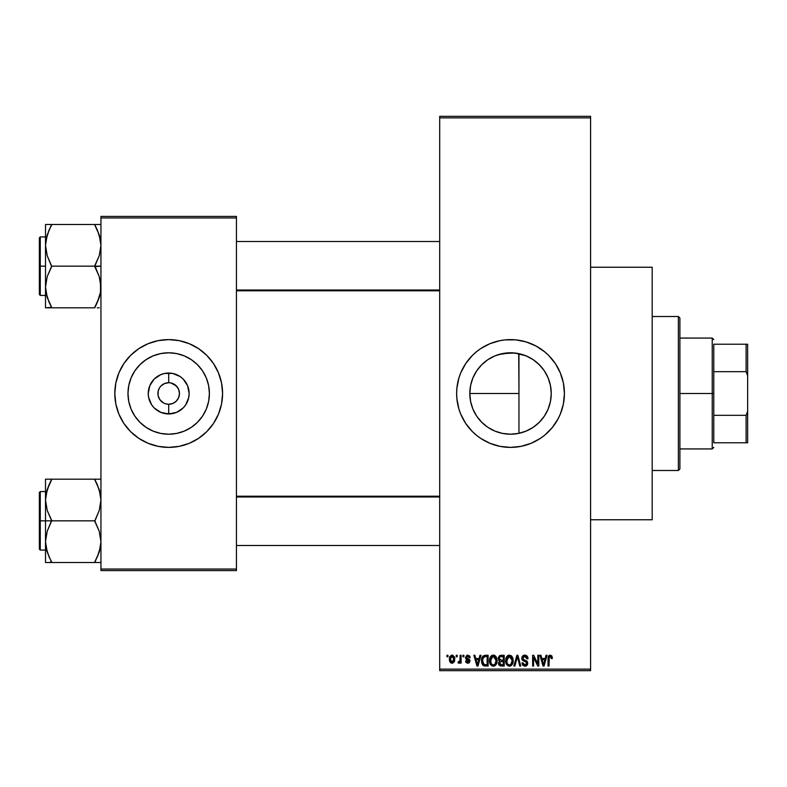<?xml version="1.0" encoding="UTF-8"?>
<svg xmlns="http://www.w3.org/2000/svg" width="787" height="787" viewBox="0 0 787 787"><rect width="100%" height="100%" fill="white"/><g stroke="black" fill="none" stroke-linecap="round" stroke-linejoin="round"><path stroke-width="1.18" d="M165.516 403.8L168.693 404.282L168.693 413.952A20.452 20.452 0 0 1 148.241 393.5A20.452 20.452 0 0 1 168.693 373.048L168.693 382.718L164.572 383.544L168.693 382.718A10.782 10.782 0 0 0 157.912 393.5A10.782 10.782 0 0 0 168.693 404.282L168.664 404.282M161.05 385.905L164.572 383.544M498.594 432.427L502.49 433.411M496.558 431.738L502.47 433.411L510.527 434.208A40.708 40.708 0 0 1 469.809 393.5A40.708 40.708 0 0 1 510.527 352.792L498.584 354.573M487.851 427.311L484.694 424.96M479.096 419.382L481.762 422.314L479.096 419.382M470.596 401.459L469.809 393.49L470.616 401.537L472.938 409.142M479.076 367.637L476.725 370.805L481.723 364.725L487.822 359.698L484.654 362.059M483.149 363.358L487.901 359.649L494.944 355.891L502.578 353.57L514.757 353.009L525.893 355.803M502.49 353.589L497.01 355.094M510.468 339.61A53.89 53.89 0 0 0 505.313 339.856M505.175 339.876A53.89 53.89 0 0 0 500.06 340.633M499.961 340.653A53.89 53.89 0 0 0 489.917 343.703L500.011 340.643L505.244 339.866L515.81 339.866L526.169 341.932L535.927 345.975L544.712 351.838L548.628 355.39L555.337 363.555L560.314 372.881L563.384 382.984L564.417 393.5L563.384 404.016L560.314 414.119L558.052 418.9L552.179 427.685L544.712 435.162L540.462 438.31L531.146 443.288L521.033 446.357L510.527 447.39A53.89 53.89 0 0 1 456.627 393.5A53.89 53.89 0 0 1 510.527 339.61A53.89 53.89 0 0 1 564.417 393.5A53.89 53.89 0 0 1 510.527 447.39L500.011 446.357L489.898 443.288A53.89 53.89 0 0 0 499.961 446.347M489.878 343.722A53.89 53.89 0 0 0 457.68 382.944M457.66 383.033A53.89 53.89 0 0 0 457.66 403.967M457.68 404.056A53.89 53.89 0 0 0 489.878 443.278M500.06 446.367A53.89 53.89 0 0 0 505.175 447.124M505.313 447.144A53.89 53.89 0 0 0 510.468 447.39M590.594 519.764L652.187 519.764L652.187 267.236L590.594 267.236L652.187 267.236L652.187 519.764L590.594 519.764M167.798 404.243L167.169 404.174M163.588 402.993L159.731 399.491L158.118 395.605L158.118 391.395L159.249 388.296M161.837 401.823L162.702 402.462M160.351 400.327L161.069 401.124M159.249 398.704L159.731 399.491M178.128 388.296L174.684 384.538L170.799 382.925L176.318 385.876L178.649 389.378L179.466 393.5L178.649 397.622L176.318 401.124L172.815 403.456L168.703 404.282A10.782 10.782 0 0 1 157.912 393.5A10.782 10.782 0 0 1 168.693 382.718L170.1 382.816M168.693 434.208A40.708 40.708 0 0 1 127.976 393.5A40.708 40.708 0 0 1 168.693 352.792L176.632 353.57L184.276 355.891L191.31 359.649L197.478 364.715L202.544 370.884L206.302 377.917L208.624 385.561L209.401 393.5L208.624 401.439L206.302 409.083L202.544 416.116L197.478 422.285L191.31 427.351L184.276 431.109L176.632 433.43L168.693 434.208L160.745 433.43L153.111 431.109L146.077 427.351L139.909 422.285L134.843 416.116L131.075 409.083L128.763 401.439L127.976 393.5L128.763 385.561L131.075 377.917L134.843 370.884L139.909 364.715L146.077 359.649L153.111 355.891L160.745 353.57L168.693 352.792A40.708 40.708 0 0 1 209.401 393.5A40.708 40.708 0 0 1 168.693 434.208M168.693 339.61A53.89 53.89 0 0 0 114.804 393.5A53.89 53.89 0 0 0 168.693 447.39A53.89 53.89 0 0 1 114.804 393.5A53.89 53.89 0 0 1 168.693 339.61L179.21 340.643L189.313 343.712L198.629 348.69L206.804 355.39L213.503 363.555L218.481 372.881L221.55 382.984L222.583 393.5L221.55 404.016L218.481 414.119L213.503 423.445L206.804 431.61L198.629 438.31L189.313 443.288L179.21 446.357L168.693 447.39L158.177 446.357L148.064 443.288L138.748 438.31L130.583 431.61L123.884 423.445L118.906 414.119L115.837 404.016L114.804 393.5L115.837 382.984L118.906 372.881L123.884 363.555L130.583 355.39L138.748 348.69L148.064 343.712L158.177 340.643L168.693 339.61A53.89 53.89 0 0 1 222.583 393.5A53.89 53.89 0 0 1 168.693 447.39A53.89 53.89 0 0 0 222.583 393.5A53.89 53.89 0 0 0 168.693 339.61M170.218 382.826L168.693 382.718A10.782 10.782 0 0 1 179.466 393.5A10.782 10.782 0 0 1 168.693 404.282L168.782 404.282M439.697 117.883L439.697 669.117L590.594 669.117L590.594 117.883L439.697 117.883L439.697 116.338L590.594 116.338L590.594 117.883L590.594 116.338L439.697 116.338L439.697 670.662L590.594 670.662L590.594 117.883L439.697 117.883M456.214 656.801L456.214 655.266L457.188 655.266L457.188 656.801L456.214 656.801L457.188 656.801L457.188 655.266L456.214 655.266L457.188 655.266L457.188 656.801L456.214 656.801L456.214 655.266L456.214 656.801M459.844 662.516L460.129 661.847L458.959 663.244L458.034 662.821L458.309 661.7L459.942 660.932L460.129 655.266L461.113 655.266L461.113 663.107L460.129 663.107L460.129 661.847L459.205 663.205L458.034 662.821L458.309 661.7L459.795 661.316L460.129 659.329L459.942 660.932L458.309 661.7L458.034 662.821L458.959 663.244L460.129 661.847L460.129 663.107L461.113 663.107L461.113 655.266L460.129 655.266L461.113 655.266L461.113 663.107L460.129 663.107M462.933 656.801L462.933 655.266L463.907 655.266L463.907 656.801L462.933 656.801L463.907 656.801L463.907 655.266L462.933 655.266L463.907 655.266L463.907 656.801L462.933 656.801L462.933 655.266L462.933 656.801M465.451 657.657L466.858 655.286L469.534 655.856L470.213 657.647L469.229 657.784L467.753 656.24L466.425 657.46L469.898 660.096L469.308 662.782L467.419 663.205L465.953 662.28L465.589 661.001L466.573 660.864L467.822 662.123L469.072 660.982L466.101 659.398L465.451 657.657L469.091 661.169L467.822 662.123L466.573 660.864L465.589 661.001L467.862 663.244L470.065 661.011L466.425 657.46L467.753 656.24L469.229 657.784L470.213 657.647L467.822 655.118L465.451 657.657M479.962 655.266L479.116 658.483L479.962 655.266L480.985 655.266L478.004 666.038L476.981 666.038L473.853 655.266L474.876 655.266L475.722 658.483L479.116 658.483L475.722 658.483L474.876 655.266L473.853 655.266L476.981 666.038L478.004 666.038L480.985 655.266L479.962 655.266L480.985 655.266L478.004 666.038L476.981 666.038L473.853 655.266L474.876 655.266M490.744 656.427L493.301 655.118L495.594 656.132L496.863 658.591L496.931 662.408L496.076 664.602L494.236 666.048L491.944 665.871L490.321 664.248L489.534 661.11L490.035 657.666L491.334 655.817L493.301 655.118L490.498 656.771L489.524 660.637C489.357 663.628 490.616 665.477 493.301 666.186C496.036 665.458 497.295 663.569 497.089 660.509L496.282 657.096M506.848 656.427L509.405 655.118L511.698 656.132L512.967 658.591L513.026 662.408L512.18 664.602L510.34 666.048L508.048 665.871L506.425 664.248L505.638 661.11L506.13 657.666L507.438 655.817L509.405 655.118L506.602 656.771L505.628 660.637C505.451 663.628 506.71 665.477 509.396 666.186C512.13 665.458 513.399 663.569 513.183 660.509L512.219 656.811L509.189 655.128M550.261 655.118L551.884 656.024L552.376 658.483L551.402 658.621L550.723 656.515L549.306 656.87L549.021 666.038L548.037 666.038L548.382 656.368L550.261 655.118L548.037 658.729L548.037 666.038L549.021 666.038L549.159 657.194L550.211 656.388L551.402 658.621L552.376 658.483L551.795 655.886L550.261 655.118L551.795 655.886M489.898 443.288L480.582 438.31L476.332 435.162L472.416 431.61L465.717 423.445L460.729 414.119L458.949 409.142L456.893 398.783L456.627 393.5L456.893 388.217L458.949 377.858L460.729 372.881L465.717 363.555L472.416 355.39L476.332 351.838L480.582 348.69L489.898 343.712M546.03 655.266L545.184 658.483L546.03 655.266L547.054 655.266L544.073 666.038L543.05 666.038L539.921 655.266L540.944 655.266L541.79 658.483L545.184 658.483L541.79 658.483L540.944 655.266L539.921 655.266L543.05 666.038L544.073 666.038L547.054 655.266L546.03 655.266L547.054 655.266L544.073 666.038L543.05 666.038L539.921 655.266L540.944 655.266M537.816 655.266L537.816 663.894L537.816 655.266L538.8 655.266L538.8 666.038L537.757 666.038L533.616 657.401L533.616 666.038L532.642 666.038L532.642 655.266L533.694 655.266L537.816 663.894L533.694 655.266L532.642 655.266L532.642 666.038L533.616 666.038L533.616 657.401L537.757 666.038L538.8 666.038L538.8 655.266L537.816 655.266L538.8 655.266L538.8 666.038L537.757 666.038M521.722 658.247L522.184 656.486L523.571 655.315L525.46 655.178L527.192 656.201L528.018 658.758L527.044 658.906L526.405 657.115L525.165 656.427L523.581 656.633L522.706 658.04L523.158 659.417L526.631 660.893L527.575 662.172L527.575 664.356L526.572 665.713L524.644 666.166L522.765 665.241L521.997 662.959L522.981 662.821L523.483 664.326L524.919 664.926L526.385 664.336L526.749 662.9L526.119 661.828L522.558 660.382L521.722 658.247L523.207 660.814L526.454 662.093L526.759 663.195L524.919 664.926L522.981 662.821L521.997 662.959L524.949 666.186L527.743 663.225L522.706 658.227L524.683 656.388L527.044 658.906L528.018 658.758L524.772 655.118L521.722 658.247M517.029 658.227L514.865 666.038L513.832 666.038L516.911 655.266L517.876 655.266L520.778 666.038L519.764 666.038L517.452 656.525L514.865 666.038L513.832 666.038L514.865 666.038L517.452 656.525L519.764 666.038L520.778 666.038L517.876 655.266L516.911 655.266L517.876 655.266L520.778 666.038L519.764 666.038L517.452 656.535M501.191 655.266L498.201 658.424L499.666 655.532L504.221 655.266L504.221 666.038L499.204 665.32L498.496 663.008L499.548 661.07L498.201 658.424L499.548 661.07L498.486 663.333L501.181 666.038L504.221 666.038L504.221 655.266L501.191 655.266L504.221 655.266L504.221 666.038L500.906 666.028M482.293 656.997L485.254 655.266C482.529 655.827 481.29 657.647 481.546 660.716L481.959 657.814L483.08 655.945L488.127 655.266L488.127 666.038L483.188 665.477L481.978 663.638L481.546 660.716L483.828 665.841L488.127 666.038L488.127 655.266L485.254 655.266L488.127 655.266L488.127 666.038M451.069 663.018L449.347 659.26L449.869 656.555L452.25 655.128L454.424 656.84L454.62 660.932L452.761 663.146L450.302 662.418L449.377 659.939L452.082 663.244L454.807 659.181L452.082 655.118L449.357 658.916M446.977 656.801L446.977 655.266L447.951 655.266L447.951 656.801L446.977 656.801L447.951 656.801L447.951 655.266L446.977 655.266L447.951 655.266L447.951 656.801L446.977 656.801L446.977 655.266L446.977 656.801M161.974 446.977L158.177 446.357M116.417 406.594L115.837 404.016M175.403 340.023L179.21 340.643M220.97 380.406L221.491 382.718M100.943 216.425L236.444 216.425L236.444 217.969L100.943 217.969L100.943 569.031L236.444 569.031L236.444 216.425L100.943 216.425L100.943 217.969L100.943 216.425M100.943 570.575L236.444 570.575L236.444 217.969L100.943 217.969L100.943 570.575L100.943 569.031L236.444 569.031L236.444 570.575L100.943 570.575M184.335 445.068L189.313 443.288M198.629 438.31L199.308 437.857M218.481 414.119L218.727 413.519M206.804 355.39L205.574 354.209M153.052 341.932L148.064 343.712M138.748 348.69L138.079 349.143M118.906 372.881L118.66 373.481M130.583 431.61L131.803 432.791M190.346 427.971L191.3 427.361M202.544 416.116L206.302 409.083M203.164 371.848L202.554 370.893M191.31 359.649L184.276 355.891M147.031 359.029L146.087 359.639M134.843 370.884L131.075 377.917M134.223 415.152L134.833 416.107M146.077 427.351L153.111 431.109M169.579 382.757L168.693 382.718L168.693 373.048A20.452 20.452 0 0 1 189.136 393.5A20.452 20.452 0 0 1 168.693 413.952L160.863 412.388L154.232 407.961L151.694 404.862L148.635 397.494L148.241 393.5L149.796 385.679L154.232 379.039L160.863 374.612L164.699 373.441L172.678 373.441L180.056 376.501L183.155 379.039L187.581 385.679L189.136 393.5L188.742 397.494L185.693 404.862L183.155 407.961L176.514 412.388L168.693 413.952L168.693 404.282L172.815 403.456M177.675 399.462L178.128 398.704M168.693 404.282A10.782 10.782 0 0 0 179.466 393.5A10.782 10.782 0 0 0 168.693 382.718L168.821 382.718M159.731 387.509L161.069 385.876M166.588 404.075L164.572 403.456M439.697 670.662L439.697 669.117L590.594 669.117L590.594 670.662L439.697 670.662M525.873 431.207L518.633 433.391M532.514 427.764L527.654 430.43M538.416 423.16L534.865 426.131M543.423 417.484L540.58 420.966M547.378 410.804L545.116 414.965M550.083 403.101L548.47 408.256M550.536 386.004L551.234 393.53L550.536 401.026M518.722 433.381L510.527 434.208A40.708 40.708 0 0 0 551.234 393.5A40.708 40.708 0 0 0 510.527 352.792L518.466 353.57L526.1 355.891L533.143 359.649L539.311 364.715L544.378 370.884L548.136 377.917L550.457 385.561L551.234 393.53L550.467 385.65M548.47 378.754L550.074 383.849M545.125 372.054L547.378 376.206M540.571 366.034L543.414 369.506M534.885 360.879L538.426 363.85M527.585 356.531L532.514 359.236M503.473 353.402L510.468 352.792M491.216 357.662L494.885 355.911M472.928 377.868L474.62 374.307M551.234 393.5L550.457 401.439L548.136 409.083L544.378 416.116L539.311 422.285L533.143 427.351L526.1 431.109L518.466 433.43L510.527 434.208L502.578 433.43L494.944 431.109L487.871 427.331L481.733 422.285L476.676 416.116L472.908 409.083L470.596 401.439L469.809 393.5L470.616 385.453L472.466 379.039M472.397 407.784L470.616 401.547M474.561 412.595L472.957 409.191M494.895 431.089L491.236 429.358M510.527 434.208L503.473 433.598M510.576 447.39A53.89 53.89 0 0 0 515.741 447.144M515.869 447.124A53.89 53.89 0 0 0 520.994 446.367M521.083 446.347A53.89 53.89 0 0 0 563.364 404.075M563.394 403.957A53.89 53.89 0 0 0 564.417 393.539M564.417 393.461A53.89 53.89 0 0 0 563.394 383.043M563.364 382.925A53.89 53.89 0 0 0 521.083 340.653M520.994 340.633A53.89 53.89 0 0 0 515.869 339.876M515.741 339.856A53.89 53.89 0 0 0 510.576 339.61M529.759 443.838L531.146 443.288M544.712 435.162L545.47 434.522M562.095 409.142L562.39 408.119M552.179 359.315L551.293 358.252M531.146 343.712L526.169 341.932M476.332 351.838L475.407 352.625M518.722 353.619L518.958 393.5L469.809 393.5L470.596 385.561L472.908 377.917L476.676 370.884L481.733 364.715M531.796 358.783L526.001 355.842M535.622 361.449L534.265 360.426M542.105 367.814L537.354 362.876M550.428 385.433L548.205 378.085M548.077 377.77L546.001 373.53M550.634 400.485L551.234 393.53M544.447 416.008L548.077 409.23M548.205 408.925L548.854 407.213M534.658 426.288L539.813 421.773L544.329 416.195M518.958 353.668L518.958 433.332L526.021 431.148M525.608 431.315L531.786 428.217M552.376 658.148L551.402 658.621L551.353 657.912M549.306 656.879L550.211 656.388L549.08 657.548M549.159 657.194L549.021 658.64L549.159 657.194M549.021 666.038L548.037 666.038L548.106 657.538M548.205 656.938L548.372 656.388M548.687 655.846L549.375 655.296M543.935 662.88L544.85 659.742L542.125 659.742L543.089 663.254L542.125 659.742L544.85 659.742L543.492 664.917L542.941 662.703L543.492 664.917L543.807 663.382M533.616 666.038L532.642 666.038L532.642 655.266L533.694 655.266M526.434 655.541L527.192 656.201M527.821 657.401L527.526 656.683M527.831 657.42L527.959 657.991M528.018 658.758L527.044 658.906L526.405 657.115M525.165 656.427L524.309 656.407M523.011 657.145L522.893 659.073M525.401 660.352L524.319 660.008M525.145 660.263L527.733 663.52M527.703 663.795L527.575 664.346M527.556 664.395L527.015 665.33M526.287 665.891L525.519 666.136M525.234 666.166L524.644 666.166M522.765 665.241L522.056 663.589M521.997 662.959L523.03 663.225M524.536 664.897L525.096 664.917M526.749 663.441L526.109 661.818M525.322 661.493L526.759 663.195L526.454 662.093L523.207 660.814M522.076 659.772L521.801 659.024M522.184 656.496L523.001 655.61M523.562 655.325L524.152 655.168M523.335 660.873L524.26 661.188M524.388 661.228L524.909 661.375M527.575 662.172L527.034 661.247M516.911 655.266L513.832 666.038L516.911 655.266M517.246 657.371L517.452 656.525M512.622 657.588L512.967 658.591M513.183 660.509C513.399 663.569 512.13 665.458 509.396 666.186L509.159 666.176M506.72 664.72L506.356 664.13M506.7 664.7L505.716 662.044M505.736 659.112L506.139 657.657M505.864 658.493L506.13 657.676M511.038 655.581L511.698 656.132M508.559 655.227L507.782 655.571M510.34 666.048L511.186 665.625M512.426 664.198L513.026 662.408M509.189 664.907L509.75 664.897M508.618 664.779L507.389 663.805L508.992 664.887M506.926 658.404L507.015 663.107L506.602 660.677L509.405 656.388L512.199 660.49L511.953 662.674L510.773 664.484L512.199 660.49C512.426 662.87 511.491 664.346 509.386 664.926L507.399 663.815M509.228 656.388L510.979 657.007L508.707 656.486L507.153 657.893L507.015 663.107M509.76 664.897L510.773 664.484M508.786 664.838L509.573 664.917M512.18 659.801L510.773 656.83M511.894 658.414L511.225 657.253M500.64 666.009L498.899 664.887M498.663 664.405L498.525 663.874M498.486 663.333L499.548 661.07M499.194 660.864L498.486 659.959M498.24 657.804L498.368 657.204M501.309 660.303L503.247 660.303L503.247 656.525L500.03 656.712L503.247 656.525L503.247 660.303L499.755 659.899L499.391 657.381L499.184 658.424L501.309 660.303L499.184 658.424L499.922 656.781M499.893 664.395L501.535 664.779L499.479 662.92L500.355 664.671M499.509 662.684L500.375 661.66L499.656 662.241M501.408 661.562L503.247 661.562L503.247 664.779L501.535 664.779L503.247 664.779L503.247 661.562L500.375 661.66L499.489 663.539M500.965 664.769L501.535 664.779M493.095 655.128L496.115 656.811L497.089 660.509C497.295 663.569 496.036 665.458 493.301 666.186L493.065 666.176M489.622 662.044L490.262 664.13M489.524 660.637L489.534 660.136M489.573 659.644L490.035 657.657M489.77 658.493L490.035 657.666M493.754 655.148L494.561 655.374M494.954 655.591L495.869 656.456M492.465 655.227L491.688 655.571M493.774 666.146L495.092 665.625M493.095 664.907L494.669 664.484M492.898 664.887L491.295 663.815M490.999 663.293L490.508 660.677L491.295 663.805M492.957 656.407L491.049 657.893L490.508 660.677L492.957 656.407M493.134 656.388L494.61 656.791L493.311 656.388L496.105 660.49L494.954 664.248L496.105 660.49C496.331 662.87 495.387 664.346 493.292 664.926L493.479 664.917M490.832 658.404L490.921 663.107M496.076 659.801L494.885 657.007M495.8 658.414L495.121 657.253M485.382 666.038L484.595 666.009M483.188 665.477L482.667 664.966M482.264 664.317L481.703 662.634M481.978 663.638L481.565 661.454M481.959 657.804L482.264 657.076M482.254 657.076L481.87 658.07M483.533 657.086L482.923 658.089L485.382 656.525L487.143 656.525L487.143 664.779L484.015 664.562L482.529 660.726L482.785 658.542M484.812 656.555L483.71 656.938M482.579 661.808L484.015 664.562L487.143 664.779L487.143 656.525L485.185 656.525M483.228 663.844L485.412 664.779L484.182 664.631M483.277 657.391L482.539 661.267M477.866 662.88L477.414 664.917L476.056 659.742L478.781 659.742L477.866 662.88L478.781 659.742L476.056 659.742L477.158 663.805M477.611 663.894L477.739 663.382M469.534 655.856L469.898 656.447M470.213 657.647L469.229 657.784L469.101 657.194M468.039 656.269L467.262 656.309M468.088 658.758L466.681 658.168L467.645 658.601L466.455 657.204L466.73 658.217M469.15 659.231L469.888 660.086M465.638 661.296L466.671 661.346M466.573 660.864L467.822 662.123L468.983 661.592M467.527 662.093L469.091 661.169L467.94 660.165M469.062 661.385L468.845 660.578M469.091 661.169L468.777 660.519L469.091 661.169M467.114 659.88L466.622 659.693M460.129 661.847L458.959 663.244L458.034 662.821M459.883 661.129L458.309 661.7L459.283 661.788M460.129 655.266L460.129 659.329M452.417 655.148L453.066 655.335M454.542 657.155L454.699 657.824L454.542 657.155M454.788 658.503L454.699 657.824M452.928 663.087L452.436 663.215M449.633 657.125L449.977 656.358M450.99 655.384L451.738 655.148M449.584 657.293L449.456 657.883M449.466 660.608L449.672 661.346M450.302 662.418L450.803 662.861M454.276 661.847L454.502 661.346M451.197 656.574L450.39 658.257M450.489 657.784L450.646 661.06L452.112 662.123L450.331 659.191L452.053 656.24L453.833 659.191L452.112 662.123L453.145 661.631L453.676 657.765L451.817 656.26M453.765 658.188L453.587 657.499M453.184 656.791L452.525 656.319M543.089 663.254L543.227 663.805M543.335 664.248L543.492 664.917M507.094 663.293L507.389 663.805M508.372 656.624L507.792 657.037M507.546 657.302L507.153 657.893M492.278 656.624L491.698 657.037M491.452 657.302L491.049 657.893M482.923 658.089L482.549 660.057M477.414 664.917L477.512 664.405M450.351 658.719L450.351 659.663M453.292 661.444L453.814 658.709M153.052 445.068L148.064 443.288M172.678 373.441L164.699 373.441M154.232 379.039L151.694 382.138M154.232 407.961L157.331 410.499M164.699 413.559L172.678 413.559M183.155 407.961L185.693 404.862M183.155 379.039L180.056 376.501M678.364 316.512L679.899 318.046L679.899 468.954L678.364 470.488L652.187 470.488L678.364 470.488L678.364 316.512L652.187 316.512L678.364 316.512L678.364 470.488L679.899 468.954L679.899 318.046L678.364 316.512M469.809 393.5L518.958 393.5L518.958 433.332M49.001 556.753L45.961 547.004L45.508 541.672L47.21 531.245L51.667 520.345L47.24 510.507L45.508 500.011L45.508 520.837L51.667 520.837L47.24 510.507L45.508 500.011L47.21 489.583L51.667 479.185L94.784 479.185L99.211 489.514L100.943 500.011L99.241 510.438L94.784 520.837L51.667 520.837L94.784 520.837L99.211 531.176L100.943 541.672L99.241 552.09L94.784 562.498L51.667 562.498L47.24 552.159L45.508 541.672L47.21 531.245L51.667 520.837L45.508 520.837L45.508 562.498L97.273 562.498M40.275 520.837L40.275 491.58L40.275 520.837L45.508 520.837L40.275 520.837L40.275 550.093L39.35 549.169L39.35 492.505L40.275 550.093L40.275 520.837L39.35 520.837L39.35 492.505L40.275 491.58L40.275 520.837M100.5 562.498L94.784 562.498L99.211 552.159L100.5 546.965L99.9 549.779M46.571 549.887L47.23 552.13M50.525 559.901L47.24 552.159L45.961 547.004M99.88 491.836L99.221 489.544M97.45 484.93L100.49 494.679L100.943 500.011L99.241 510.438L94.784 521.338L99.211 531.176L100.943 541.672L100.5 546.926L97.273 557.137L99.88 549.887M95.925 481.782L94.784 479.185L100.943 479.185L45.508 479.185L45.508 500.011L47.21 489.583L51.667 479.677L47.24 489.514L45.951 494.718L46.551 491.895M51.667 479.677L49.178 484.526L51.667 479.185L45.508 479.185L45.508 562.498L47.23 562.498L45.508 562.498M39.35 520.837L39.35 549.169L39.35 520.837M51.667 562.498L49.188 562.498L51.667 561.997L49.178 557.137M47.23 562.498L49.178 562.498M47.22 479.185L49.178 479.185M49.02 484.89L47.23 489.544M97.273 484.546L94.784 479.677L99.211 489.514L100.49 494.679M95.925 479.185L97.263 479.185M99.241 489.593L99.86 491.737L99.241 489.583M439.697 496.99L236.444 496.99L439.697 496.99M236.444 290.01L439.697 290.01L236.444 290.01M713.779 344.224L713.779 371.671L713.779 344.224L746.106 344.224L713.779 344.224M713.779 393.5L713.779 371.671L713.779 415.329L713.779 393.5L712.235 393.5L713.779 393.5M679.899 338.066L712.235 338.066L712.235 393.5L712.235 338.066L713.779 339.61M679.899 393.5L712.235 393.5L679.899 393.5M713.779 442.776L713.779 415.329L713.779 442.776L747.65 442.776L747.65 411.188L746.106 415.329L713.779 415.329L746.106 415.329L746.106 442.776L746.106 415.329L747.65 411.188L747.65 442.776L713.779 442.776M679.899 448.934L712.235 448.934L712.235 393.5L712.235 448.934L713.779 447.39M747.65 344.224L746.106 344.224L746.106 371.671L747.65 375.812L747.65 411.188L747.65 344.224L747.65 375.812L746.106 371.671L746.106 344.224L747.65 344.224M713.779 371.671L746.106 371.671L713.779 371.671M97.45 230.247L100.49 239.996L100.943 245.328L99.241 255.755L94.784 266.163L100.943 266.163L94.784 266.655L99.211 276.493L100.943 286.989L100.5 292.243L97.273 302.454L99.9 295.105M40.275 266.163L40.275 295.42L40.275 266.163L39.35 266.163L39.35 294.495L39.35 237.831L40.275 236.907L40.275 295.42L39.35 294.495L39.35 266.163L45.508 266.163L40.275 266.163L40.275 236.907L40.275 266.163M100.943 224.502L45.508 224.502L45.508 307.815L94.784 307.815L97.273 302.474L94.784 307.815L51.667 307.815L47.24 297.486L45.508 286.989L47.21 276.562L51.667 266.655L47.24 255.824L45.508 245.328L45.951 240.074L49.178 229.863L46.551 237.221M46.561 295.164L47.21 297.407M49.001 302.07L45.961 292.321L45.508 286.989L47.21 276.562L51.667 266.163L94.784 266.163L51.667 266.163L47.24 255.824L45.508 245.328L45.508 307.815L51.667 307.323L47.24 297.486L45.961 292.321M99.88 237.113L99.221 234.87M51.667 225.003L49.178 229.853L51.667 224.502L45.508 224.502L45.508 245.328L47.21 234.91L51.667 224.502L94.784 224.502L99.211 234.841L100.943 245.328L99.241 255.755L94.784 265.662L99.211 276.493L100.49 281.657L100.5 292.243L97.273 302.454L99.241 297.417M97.263 307.815L99.231 307.815M39.35 266.163L39.35 237.831L39.35 266.163M45.961 224.502L49.178 224.502M49.02 230.207L46.571 237.113M50.525 307.815L49.188 307.815M50.525 305.218L49.178 302.454M99.221 224.502L94.784 224.502L94.784 225.003L99.211 234.841L100.49 239.996M94.784 224.502L97.263 224.502M95.925 227.099L97.273 229.863M94.784 561.997L99.211 552.159L100.49 547.004M49.178 484.526L45.961 494.679M46.59 491.737L47.21 489.593M94.784 307.323L99.211 297.486L100.49 292.321M49.178 229.853L45.961 239.996M99.86 295.263L99.241 297.407M45.508 491.58L40.275 491.58M45.508 550.093L40.275 550.093M236.444 545.48L439.697 545.48M236.444 496.203L439.697 496.203M439.697 241.52L236.444 241.52M439.697 290.797L236.444 290.797M45.508 295.42L40.275 295.42M45.508 236.907L40.275 236.907"/></g></svg>
